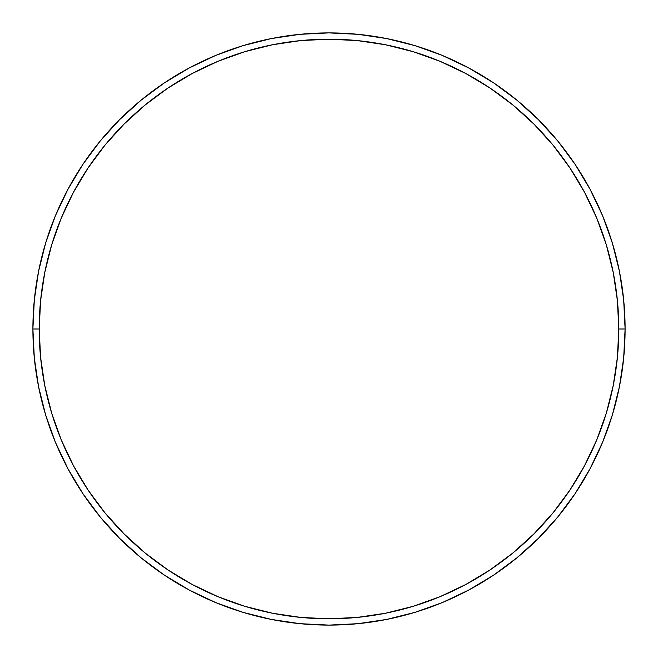 <?xml version="1.0" encoding="UTF-8"?>
<svg xmlns="http://www.w3.org/2000/svg" width="658" height="658" viewBox="0 0 658 658"><rect width="100%" height="100%" fill="white"/><g stroke="black" fill="none" stroke-linecap="round" stroke-linejoin="round"><path stroke-width="0.99" d="M32.9 329L39.2 329A289.8 289.8 0 0 1 329 39.2A289.8 289.8 0 0 1 618.8 329L625.1 329A296.1 296.1 0 0 0 329 32.9A296.1 296.1 0 0 0 32.9 329A296.1 296.1 0 0 1 329 32.9A296.1 296.1 0 0 1 625.1 329A296.1 296.1 0 0 1 329 625.1A296.1 296.1 0 0 1 32.9 329L34.323 299.974L38.592 271.236L45.649 243.049L55.437 215.684L67.864 189.422L82.801 164.492L100.115 141.157L119.624 119.624L141.157 100.115L164.492 82.801L189.422 67.864L215.684 55.437L243.049 45.649L271.236 38.592L299.974 34.323L329 32.9L358.026 34.323L386.764 38.592L414.951 45.649L442.316 55.437L468.578 67.864L493.508 82.801L516.843 100.115L538.376 119.624L557.885 141.157L575.199 164.492L590.136 189.422L602.563 215.684L612.351 243.049L619.408 271.236L623.677 299.974L625.1 329L623.677 358.026L619.408 386.764L612.351 414.951L602.563 442.316L590.136 468.578L575.199 493.508L557.885 516.843L538.376 538.376L516.843 557.885L493.508 575.199L468.578 590.136L442.316 602.563L414.951 612.351L386.764 619.408L358.026 623.677L329 625.1L299.974 623.677L271.236 619.408L243.049 612.351L215.684 602.563L189.422 590.136L164.492 575.199L141.157 557.885L119.624 538.376L100.115 516.843L82.801 493.508L67.864 468.578L55.437 442.316L45.649 414.951L38.592 386.764L34.323 358.026L32.9 329A296.1 296.1 0 0 0 329 625.1A296.1 296.1 0 0 0 625.1 329L618.8 329L617.401 300.591L613.231 272.461L606.322 244.875L596.74 218.102L584.584 192.391L569.96 167.996L553.016 145.155L533.918 124.082L512.845 104.984L490.004 88.04L465.609 73.416L439.898 61.26L413.125 51.678L385.539 44.769L357.409 40.599L329 39.2L300.591 40.599L272.461 44.769L244.875 51.678L218.102 61.26L192.391 73.416L167.996 88.04L145.155 104.984L124.082 124.082L104.984 145.155L88.04 167.996L73.416 192.391L61.26 218.102L51.678 244.875L44.769 272.461L40.599 300.591L39.2 329L40.599 357.409L44.769 385.539L51.678 413.125L61.26 439.898L73.416 465.609L88.04 490.004L104.984 512.845L124.082 533.918L145.155 553.016L167.996 569.96L192.391 584.584L218.102 596.74L244.875 606.322L272.461 613.231L300.591 617.401L329 618.8L357.409 617.401L385.539 613.231L413.125 606.322L439.898 596.74L465.609 584.584L490.004 569.96L512.845 553.016L533.918 533.918L553.016 512.845L569.96 490.004L584.584 465.609L596.74 439.898L606.322 413.125L613.231 385.539L617.401 357.409L618.8 329A289.8 289.8 0 0 1 329 618.8A289.8 289.8 0 0 1 39.2 329L32.9 329"/></g></svg>

